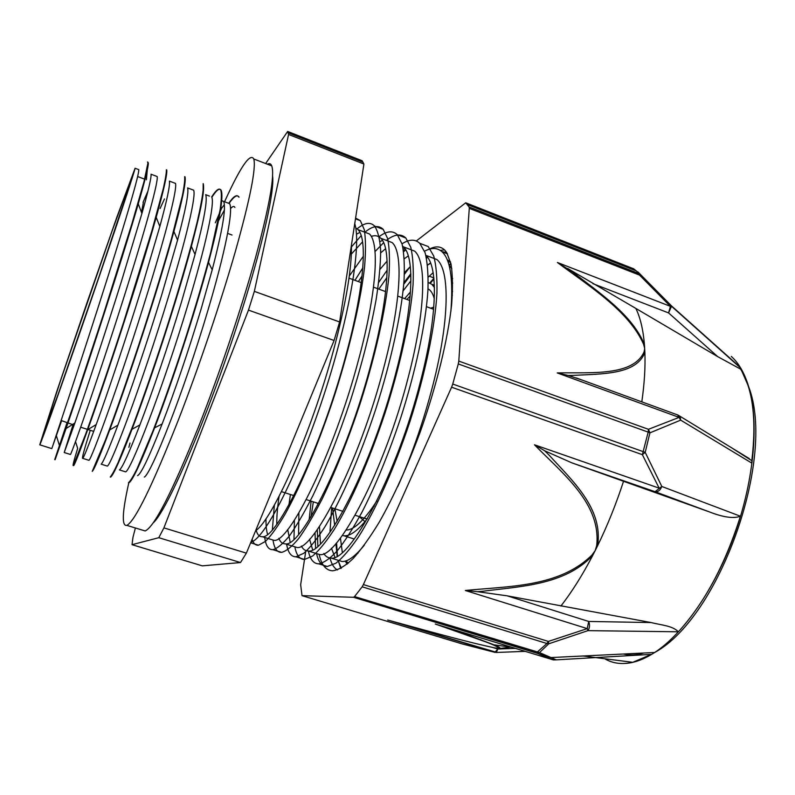 <?xml version="1.0" encoding="UTF-8"?>
<svg xmlns="http://www.w3.org/2000/svg" width="795" height="795" viewBox="0 0 795 795"><rect width="100%" height="100%" fill="white"/><g stroke="black" fill="none" stroke-linecap="round" stroke-linejoin="round"><path stroke-width="1.19" d="M147.463 162.001L147.969 162.836L144.064 181.469L132.02 223.385L103.191 315.198L73.557 405.112L54.736 459.609L67.009 422.751M73.369 465.453L73.736 465.572C75.028 463.892 79.679 451.928 87.698 429.707C105.685 379.95 140.268 274.672 156.188 217.313C163.84 189.826 167.357 174.035 166.741 169.921L166.374 169.772C166.453 172.893 165.42 179.173 163.293 188.634L151.954 230.62L123.632 322.214C109.402 366.097 95.44 406.97 85.8 433.772L73.369 465.463C72.415 466.506 73.846 460.812 77.662 448.38L75.515 441.583M184.659 176.669C184.996 179.879 184.231 186.239 182.373 195.729L171.72 237.814C163.959 265.272 154.687 295.74 143.915 329.19C129.704 372.875 115.504 413.519 105.447 440.042L92.24 471.365C94.178 469.656 99.991 455.843 109.68 429.946L117.898 425.146C108.637 449.702 103.052 462.7 101.154 464.171L107.265 466.079C110.555 466.953 142.484 382.266 168.212 297.608C186.199 238.868 196.355 195.58 193.632 190.164L191.774 189.478M203.172 183.625L203.123 190.144C202.318 197.488 200.4 207.863 197.359 221.258C190.383 250.326 178.11 292.52 164.028 336.116C153.157 369.307 142.931 398.772 133.351 424.52L118.137 462.521C114.48 470.491 111.847 475.321 110.247 477L110.614 477.119C113.307 475.34 120.443 459.401 132 429.28L139.89 424.918C128.879 453.418 122.062 468.414 119.429 469.915L125.491 471.823C129.853 473.035 162.657 388.993 187.988 304.555C205.696 246.003 215.117 202.556 211.659 196.931C216.31 189.707 219.37 187.491 220.831 190.273C221.706 193.662 221.467 200.171 220.116 209.81L210.814 252.025C203.619 279.452 194.676 309.772 183.993 342.973C173.131 376.035 162.796 405.341 152.988 430.89L137.157 468.523C133.242 476.414 130.35 481.144 128.492 482.704L128.86 482.833C132.437 480.985 141.013 462.65 154.598 427.839L162.13 423.974C149.231 456.857 141.043 474.078 137.575 475.629M217.87 221.954L224.389 210.079M228.702 203.311C233.631 196.196 236.97 194.099 238.719 197.031M147.83 162.14L148.337 162.975C148.466 166.562 145.097 180.187 138.251 203.858C121.655 261.485 83.217 378.659 66.084 428.505L55.103 459.729L67.346 422.88M184.659 176.659L185.026 176.798C186.199 181.538 182.502 199.754 173.906 231.454C158.742 287.512 128.015 380.944 109.68 429.946M203.172 183.615C204.991 189.091 201.065 210.009 191.386 246.37C177.047 300.132 150.175 381.729 132 429.28M211.828 197.339C216.578 189.896 219.708 187.59 221.189 190.412C223.743 196.733 219.519 220.712 208.519 262.36C195.093 312.823 172.028 382.773 154.598 427.839M229.228 203.162C234.058 196.266 237.347 194.268 239.076 197.16M144.362 477.06C151.169 473.899 183.675 392.303 207.594 311.451C225.064 253.058 233.73 209.512 229.556 203.639L227.022 202.685M224.389 204.653L220.046 210.208M130.002 443.024L128.86 447.337M124.706 471.584L125.501 471.823M191.386 246.37L195.053 254.46C204.136 219.748 207.674 199.813 205.667 194.676L209.473 196.107M200.827 207.425L200.191 208.558M106.659 465.89L107.265 466.079M179.789 208.837L178.935 210.595M88.503 460.176L88.901 460.305C91.107 460.822 122.152 375.488 148.297 290.602C166.533 231.693 177.474 188.504 175.476 183.387L173.936 182.8M164.486 198.929L160.083 208.509M70.218 454.412L70.407 454.472C71.51 454.67 101.651 368.661 128.224 283.537C146.707 224.488 158.453 181.369 157.191 176.54L155.999 176.083M147.959 191.048L143.02 202.367M61.622 420.694L51.784 448.599C51.764 448.469 80.991 361.775 107.991 276.422C126.743 217.204 139.274 174.214 138.777 169.633L137.933 169.315M329.985 557.961C331.555 564.152 334.059 568.147 337.507 569.936M450.884 311.292C453.339 279.403 450.407 259.577 442.099 251.816C437.389 247.623 431.546 247.414 424.55 251.19M308.371 551.024C310.139 559.461 313.598 563.735 318.745 563.844C323.933 562.84 330.134 558.478 337.328 550.746C345.01 541.047 353.258 528.138 362.063 512.03C375.757 485.238 388.626 453.885 400.68 417.991C415.815 370.748 425.772 323.764 427.939 290.205C428.406 274.573 427.462 262.072 425.087 252.711L419.8 243.33C415.159 239.017 409.226 239.176 402.022 243.807M286.627 544.267C288.048 552.644 291.149 556.818 295.929 556.778L303.74 553.32C309.961 547.854 317.026 539.01 324.926 526.797C341.234 499.667 360.075 456.737 375.667 409.405C390.901 361.874 401.207 314.85 403.989 281.271C404.744 265.699 404.108 253.267 402.071 243.986L397.311 234.744C392.66 230.292 386.539 230.987 378.957 236.801M264.715 537.46C265.769 545.787 268.491 549.852 272.914 549.663C277.395 548.451 282.921 543.83 289.489 535.8C296.575 525.763 304.286 512.537 312.644 496.14C325.731 468.802 338.322 436.992 350.416 400.72C361.983 364.16 370.559 330.382 376.154 299.377C379.086 280.297 380.586 264.059 380.656 250.654C379.901 239.156 377.883 230.967 374.604 226.088C370.311 221.735 364.478 222.65 357.134 228.831M250.872 542.24C263.98 539.08 295.134 480.806 321.607 401.932C348.14 323.148 361.983 245.844 354.739 223.624M433.881 278.29L429.757 283M335.927 543.571L337.12 556.142M338.014 560.236L341.303 568.196M446.701 252.542L441.881 251.608M427.531 257.341L426.488 258.107M410.826 273.728L403.87 282.742M317.93 503.334L317.662 505.093M315.029 532.65L315.585 547.984M316.529 553.558C318.427 562.025 322.015 566.328 327.302 566.487L335.828 563.238C342.496 557.991 349.969 549.355 358.247 537.341C375.29 510.638 394.489 468.215 410.051 421.211C425.156 374.057 434.974 327.123 436.922 293.544C437.28 277.902 436.216 265.381 433.712 255.98L428.247 246.549L419.82 243.35M405.758 249.928L403.641 251.687M387.195 270.121L378.668 282.434M294.398 520.139L293.981 539.239M294.856 546.821C296.406 555.228 299.645 559.442 304.574 559.451L312.574 556.063C318.924 550.637 326.099 541.852 334.099 529.699C350.615 502.688 369.556 459.888 385.138 412.655C400.342 365.223 410.508 318.239 413.062 284.65C413.708 269.058 412.953 256.606 410.786 247.295L405.828 237.983C400.879 233.362 394.39 234.167 386.38 240.388M383.637 242.664L375.021 251.588M362.798 267.935L354.967 280.317M274.384 505.014L272.367 529.679M273.013 540.034C274.205 548.391 277.067 552.495 281.629 552.356C286.25 551.193 291.904 546.622 298.592 538.652C305.787 528.665 313.608 515.508 322.055 499.171C335.252 471.922 347.902 440.211 359.986 404.009C375.24 356.329 385.833 309.215 388.944 275.696C389.918 260.114 389.48 247.722 387.642 238.53L383.2 229.367C378.668 224.886 372.567 225.84 364.895 232.249M361.178 235.638L351.45 246.907M252.104 539.249C253.386 543.462 255.503 545.459 258.464 545.231L265.441 541.425C271.095 535.76 277.654 526.678 285.097 514.176C300.56 486.52 318.875 443.024 334.566 395.264C349.88 347.375 360.9 300.073 364.597 266.653C365.869 251.101 365.77 238.768 364.289 229.646L360.354 220.682L355.594 218.069M433.136 272.715L428.247 277.097M331.654 507.737L329.955 532.262M331.445 548.182L334.934 557.186M330.839 558.001L342.138 561.518C347.942 561.687 355.325 556.232 364.309 545.161M397.778 486.53C411.89 455.008 423.616 421.131 432.967 384.899C449.533 320.415 450.05 269.962 436.862 259.518L429.022 256.556M427.044 256.735L426.229 256.884M410.319 266.613L404.456 272.625M311.113 501.138L309.166 519.731M309.563 539.229L312.634 549.772M315.655 553.29L319.59 554.522C337.269 558.885 384.75 470.441 408.511 376.274C425.385 311.56 426.895 261.177 414.592 251.101L407.229 248.288M404.894 248.606L403.234 249.083M387.105 261.048L380.04 269.296M290.404 494.5L288.943 504.805M287.72 529.51L290.155 542.15M285.326 543.86L296.833 547.437C313.111 551.422 359.489 462.064 383.806 367.548C401.008 302.597 403.492 252.343 392.144 242.574L385.297 239.981M382.504 240.507L379.99 241.491M363.365 256.258L349.313 275.974M266.017 518.628C265.878 525.276 266.395 530.484 267.547 534.26M262.251 536.695L273.878 540.302C288.724 543.85 333.979 453.587 358.833 358.744C376.403 293.534 379.861 243.439 369.476 233.978L363.116 231.574M359.867 232.418L356.448 234.217M255.632 530.722C272.148 520.129 310.974 434.517 333.622 349.85C345.914 303.69 351.847 268.829 351.42 245.248M355.723 227.917L357.989 229.646C367.916 238.888 363.931 288.963 346.193 354.282C321.051 449.304 276.382 539.994 262.251 536.705C259.359 536.844 257.341 534.697 256.189 530.265M351.33 254.082L362.57 241.849M371.235 236.413C375.021 235.082 378.201 235.698 380.775 238.261C391.637 247.891 388.685 298.046 371.285 363.136C346.709 457.811 300.878 547.626 285.326 543.85C282.434 543.939 280.277 542.091 278.846 538.324M276.789 524.213C276.67 516.541 277.445 507.21 279.115 496.229M358.396 281.579L362.043 275.974M380.696 252.86L385.585 248.726M402.648 246.202L403.343 246.818C415.159 256.755 413.171 307.069 396.129 371.901C372.09 466.238 325.155 555.158 308.192 550.955C305.3 550.935 303.044 549.305 301.394 546.066M298.582 534.469L298.88 512.914M378.847 289.122L386.877 277.604M404.327 258.723L408.282 255.901M425.693 255.304C438.442 265.54 437.419 315.983 420.714 380.576C397.222 474.575 349.194 562.592 330.829 558.02C327.947 557.931 325.602 556.44 323.794 553.549M320.455 543.77L319.461 526.419M403.105 290.891L410.916 280.814M427.571 265.103L430.681 263.254M448.937 264.735L451.828 268.809M348.27 563.198L346.004 560.853M342.317 552.436L340.429 538.066M147.592 166.393L146.409 179.809M137.624 176.53L145.048 179.302M157.191 176.53L151.07 174.234C151.408 177.593 148.357 190.671 141.917 213.477L121.496 281.172C105.089 333.503 85.721 391.687 74.869 423.019L64.216 452.514L73.041 424.749M163.7 186.875L164.406 185.613M175.476 183.377L169.395 181.101C170.219 184.967 167.039 200.092 159.845 226.476L141.619 288.247C126.276 337.805 107.762 392.71 96.225 424.53C88.523 445.647 84.041 456.926 82.75 458.367C81.607 459.132 84.111 449.771 90.262 430.274M183.575 189.627L184.102 188.952M193.632 190.174L187.59 187.918C188.971 192.37 185.633 209.761 177.563 240.11L161.594 295.283C147.373 341.78 129.883 393.207 117.898 425.146M106.868 437.449L107.365 435.759M195.053 254.46L181.409 302.249C168.331 345.537 152.074 393.108 139.89 424.918M119.667 460.047L120.095 458.029M221.328 200.449L223.604 201.403C226.327 207.346 222.52 230.143 212.205 269.803L201.075 309.156C188.167 351.807 175.188 390.077 162.13 423.974M136.283 471.236L136.372 470.153M132.03 544.684L158.801 537.698L240.507 562.552L202.288 565.851L132.03 544.684L132.954 537.36L135.389 527.979M163.909 527.88L248.467 310.11L334.089 340.489L246.37 553.151L163.909 527.88L158.801 537.698M363.911 164.048L339.614 321.965L254.35 291.368L288.575 134.464L363.911 164.048L362.083 160.729L287.661 131.463L265.649 163.531M334.089 340.489L339.614 321.965M248.467 310.11L254.35 291.368M288.575 134.464L287.661 131.463M240.507 562.552L246.37 553.151M153.057 523.021C167.566 510.817 210.963 409.346 241.789 310.666C263.175 243.061 274.633 190.581 272.596 176.033M100.19 273.679C120.303 214.829 134.305 172.356 135.09 168.252L116.925 216.985L86.734 303.501L56.872 391.18L39.75 444.812C40.615 444.942 71.242 358.485 100.19 273.679M364.289 518.211L367.141 518.946M433.812 307.168L430.642 308.202M359.121 516.551L364.975 521.609M434.309 298.751C432.897 293.584 430.801 290.264 428.008 288.804M410.16 296.038L406.911 299.457M334.894 508.77L337.13 521.361M346.133 530.036C353.04 530.186 362.013 522.394 373.054 506.634L376.929 500.751M434.418 287.502L431.834 284.312L428.227 282.513M410.468 291.934L404.625 298.622M332.568 508.025L334.665 525.296M342.377 535.452L343.917 535.77C349.999 536.386 357.839 530.643 367.459 518.549M452.733 283.07L451.649 283.885M451.381 279.572L452.633 278.548L451.381 279.562M357.859 552.485L358.018 553.171M319.133 554.363C321.458 564.957 325.93 570.432 332.558 570.8C338.362 570.035 345.149 566.05 352.901 558.815C361.129 549.703 369.904 537.5 379.225 522.216C393.674 496.726 407.368 466.585 420.287 431.784C436.614 385.784 447.973 339.087 451.649 304.316C452.872 287.979 452.663 274.553 451.013 264.039L446.79 252.681L444.693 250.057C440.579 246.142 435.402 245.874 429.161 249.242M410.041 266.872L404.387 274.305M317.314 529.52L317.851 546.195M403.741 284.292L410.866 274.762M426.517 258.236L427.561 257.381M440.321 250.405L444.475 249.849M340.737 568.505L338.163 560.276M337.428 555.973L336.573 542.826M430.334 283.278L433.951 279.005M449.592 264.347L450.884 263.453M448.132 262.131L450.536 261.953M427.561 265.043L430.572 262.966M447.267 259.826L450.517 261.873M347.147 564.142L345.239 561.091M313.329 501.854L311.064 516.661M305.876 550.567L300.659 584.703L302.021 595.654L353.527 597.284L536.327 652.884L539.517 652.566L548.788 643.781L587.922 630.644L678.374 631.796C704.589 602.918 725.259 564.4 740.403 516.233C733.715 518.777 723.43 517.356 709.538 511.96L571.883 462.859L655.05 491.698C658.051 492.075 660.307 490.326 661.798 486.46L645.212 452.345L649.913 432.858L680.679 420.128L680.192 416.739L678.284 415.228M625.645 663.428C634.649 662.821 644.328 659.174 654.663 652.486C683.819 633.526 715.709 587.485 735.047 533.107C754.356 478.729 759.036 421.708 748.791 387.085L740.175 367.3L671.646 306.035L670.433 306.353L668.565 312.912L671.646 306.035L637.988 271.989M748.642 386.966C754.554 407.288 755.638 432.689 751.901 463.157L751.822 460.693C756.671 419.641 752.935 389.123 740.602 369.128L717.736 356.657L635.851 308.43C640.313 317.583 643.175 329.657 644.437 344.662C632.601 314.909 598.635 292.242 571.963 271.562M740.403 516.233L661.798 486.46L655.05 491.698L709.538 511.96M604.667 658.737C612.756 663.517 622.117 664.7 632.76 662.305L651.483 654.365L556.261 659.85L539.517 652.566L354.56 596.578L353.527 597.284M416.302 240.974L465.731 202.805L633.655 268.79L636.984 271.512M462.501 644.01L302.021 595.654M438.92 625.148L435.243 624.025C463.783 633.953 500.681 646.256 498.664 648.362L494.957 647.915C467.559 642.261 423.308 629.739 387.682 620.02L390.941 620.925M387.682 620.02L495.225 652.427M363.394 584.583L362.162 586.809L546.95 643.503L548.361 641.426L363.394 584.583L451.59 387.195L642.35 454.67L645.212 452.345L452.743 384.045L451.59 387.195M556.261 659.85L553.409 659.92L536.327 652.884L546.95 643.503L548.788 643.781L548.361 641.426L587.247 628.616L587.922 630.644C589.751 627.99 590.009 624.93 588.707 621.452L587.247 628.616L465.323 590.496L477.407 591.689L482.963 591.222C519.97 586.392 564.639 585.299 592.712 555.447L591.947 555.059C559.183 587.495 507.906 586.074 465.323 590.496M544.734 450.785L534.469 444.783C562.86 473.81 601.378 503.593 596.677 545.668L595.167 550.647L597.592 545.768C603.445 508.214 572.052 480.508 548.51 454.492M458.795 361.089L458.288 363.941L648.193 432.122L648.462 429.31L458.795 361.089L469.279 208.35L639.558 275.12L640.641 274.613L636.328 270.936L640.363 274.583M582.337 380.149L568.246 375.459L572.877 375.419C601.298 373.759 636.258 375.101 644.884 352.423L644.089 351.947C632.81 376.492 590.963 372.279 557.225 372.925L679.129 417.375L648.462 429.31L649.913 432.858L648.193 432.122L642.35 454.67L659.154 488.15L534.469 444.783M677.638 414.94L680.679 420.128L751.901 463.157M571.953 271.592L557.404 262.499L670.433 306.353L639.558 275.12L639.081 273.649L469.1 206.948L469.279 208.35M405.47 249.451L403.542 250.962M740.423 367.866L671.835 306.552L640.402 274.623M557.225 372.925L568.246 375.469M733.507 449.036L751.822 460.693M557.404 262.499C588.707 285.882 628.875 310.706 643.662 344.434L644.437 344.662L644.884 352.433C645.441 367.171 644.417 383.647 641.813 401.863M567.62 268.452L635.851 308.43M740.175 367.3L740.602 369.128M452.743 384.045L458.288 363.941M469.1 206.948L465.731 202.805M511.026 647.051L499.518 648.541C501.128 648.243 499.33 647.011 494.122 644.854L451.997 629.113M651.393 654.414L645.003 654.742M459.212 629.431L466.317 630.594M498.664 648.362L494.957 647.915M651.115 622.565L588.707 621.452L507.21 595.843L651.115 622.565C662.473 625.337 672.6 625.814 678.364 631.796M507.21 595.843L477.407 591.679M560.902 606.058C571.883 591.917 582.487 575.053 592.712 555.447L595.167 550.647L591.947 555.059M548.48 454.521L544.724 450.805L571.883 462.859M596.677 545.668L597.592 545.768C607.519 525.406 616.165 503.901 623.538 481.263M354.56 596.578L362.162 586.809M458.029 631.886L460.981 632.313M140.645 461.905L140.854 460.454M230.53 208.638C232.647 206.223 234.108 205.835 234.903 207.465M128.79 482.853C122.201 512.258 121.555 526.439 126.862 525.386C135.15 520.944 152.332 485.775 178.408 419.889C199.058 366.674 221.239 300.957 235.708 250.246C250.196 198.382 256.219 167.954 253.784 158.97C250.186 152.58 240.438 166.841 224.548 201.751M221.944 207.535L215.326 222.789M267.428 164.217C269.416 163.094 270.856 163.651 271.751 165.887C274.921 175.129 269.535 205.676 255.563 257.51C241.561 308.172 219.539 373.64 198.651 426.537C172.207 492.016 154.389 526.827 145.177 530.961L142.186 530.056M451.798 294.18L452.365 295.333M433.841 277.892L429.221 276.163M99.186 276.203L129.317 186.09L131.453 177.941L112.085 231.007L60.967 379.354L43.069 434.388L58.204 394.131L99.186 276.203M141.48 212.345L143.388 202.437M67.545 422.96L68.072 422.662M720.35 349.571L719.674 349.313M353.566 597.284L551.173 657.544L654.663 652.486C719.445 617.586 776.129 458.397 748.791 387.085C744.677 373.392 738.853 363.176 731.301 356.438M496.348 652.496L497.789 649.028L494.907 652.367L462.322 643.96M553.409 659.92L435.243 624.025M643.662 344.434L644.695 348.488L644.089 351.947M467.41 204.593L636.328 270.936L633.267 268.64M592.921 283.686L668.565 312.912L717.736 356.657M515.359 648.362L497.789 649.028L492.721 647.488M481.392 640.273L480.687 639.548M623.36 654.017C629.62 655.507 636.427 655.179 643.801 653.013M218.088 220.901L218.605 220.543M56.356 435.68L59.337 445.23M447.505 253.873L442.099 251.816M428.247 246.539L419.81 243.32M405.828 237.993L397.311 234.744M383.2 229.377L374.604 226.098M360.364 220.672L355.484 218.814M327.311 566.477L318.745 563.834M304.574 559.451L295.929 556.788M281.629 552.366L272.904 549.683M258.464 545.221L250.644 542.806M138.251 203.858L141.917 213.477M66.084 428.505L74.869 423.019M156.188 217.313L159.845 226.476M87.698 429.707L96.225 424.53M173.906 231.454L177.563 240.11M208.519 262.36L212.205 269.803M363.047 162.23L288.178 132.805M138.777 169.633L135.09 168.252M51.784 448.609L39.75 444.812M70.407 454.472L64.216 452.524M88.901 460.295L82.75 458.357M229.556 203.629L223.604 201.403M74.144 425.106L61.136 420.495M433.633 309.305L426.508 306.681M409.743 300.5L397.768 296.088M385.605 291.606L373.511 287.154M361.238 282.632L349.015 278.131M232.021 235.022L227.608 233.392M366.316 518.857L355.127 515.259M342.943 511.354L330.819 507.468M318.507 503.513L306.264 499.588M293.832 495.593L281.46 491.628M93.721 431.387L80.683 427.203M374.117 506.296L373.054 506.634M434.348 285.256L431.834 284.312M354.292 539.04L343.917 535.77M369.466 233.978L357.998 229.636M451.192 264.954L448.728 264.019M436.862 259.518L425.703 255.294M319.59 554.513L308.182 550.965M414.602 251.091L403.343 246.818M392.144 242.574L380.775 238.271M749.297 458.596L678.115 415.109L576.335 377.953M436.147 624.313L494.043 644.825M388.139 620.15L496.895 652.447M496.905 652.437L525.207 651.353M510.788 647.12L494.122 644.844M632.76 662.305L583.113 655.994M271.751 165.887L253.784 158.97M145.177 530.961L126.862 525.386M451.818 291.139L452.564 291.427"/></g></svg>
